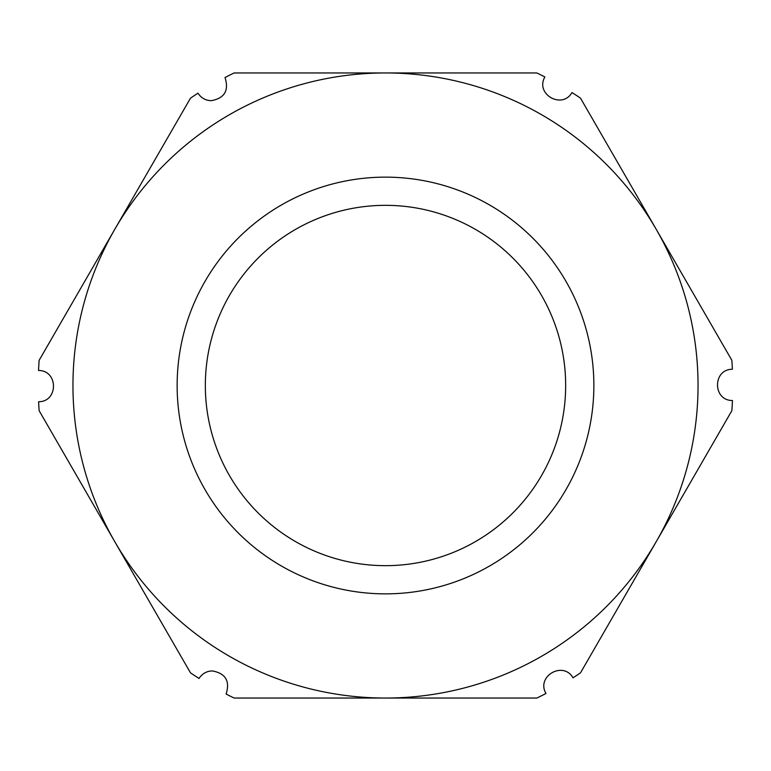 <?xml version="1.0" encoding="UTF-8"?>
<svg xmlns="http://www.w3.org/2000/svg" width="771" height="771" viewBox="0 0 771 771"><rect width="100%" height="100%" fill="white"/><g stroke="black" fill="none" stroke-linecap="round" stroke-linejoin="round"><path stroke-width="1.16" d="M190.514 98.129L39.138 360.317A347.278 347.278 0 0 0 38.55 370.485C58.403 370.359 58.471 401.816 38.608 401.739A347.278 347.278 0 0 0 39.138 410.683L114.831 541.772A312.544 312.544 0 0 0 656.169 541.772A312.544 312.544 0 0 0 385.5 72.956A312.544 312.544 0 0 0 114.831 541.772L190.514 672.871A347.278 347.278 0 0 0 199.024 678.461C202.272 673.555 206.724 671.049 212.391 670.934C225.614 673.401 230.192 681.101 226.115 694.035A347.278 347.278 0 0 0 234.124 698.044L536.876 698.044A347.278 347.278 0 0 0 545.974 693.476C535.932 676.34 563.148 660.554 573.007 677.805A347.278 347.278 0 0 0 580.486 672.871L731.862 410.683A347.278 347.278 0 0 0 732.45 400.515C712.597 400.641 712.529 369.184 732.392 369.261A347.278 347.278 0 0 0 731.862 360.317L580.486 98.129A347.278 347.278 0 0 0 571.976 92.539C562.165 109.8 534.881 94.129 544.885 76.965A347.278 347.278 0 0 0 536.876 72.956L234.124 72.956A347.278 347.278 0 0 0 225.026 77.524C229.141 90.486 224.573 98.206 211.331 100.673C205.684 100.567 201.241 98.071 197.993 93.195A347.278 347.278 0 0 0 190.514 98.129M385.5 177.137A208.363 208.363 0 0 1 593.863 385.5A208.363 208.363 0 0 1 385.5 593.863A208.363 208.363 0 0 1 177.137 385.5A208.363 208.363 0 0 1 385.5 177.137M385.5 205.337A180.163 180.163 0 0 1 565.663 385.5A180.163 180.163 0 0 1 385.5 565.663A180.163 180.163 0 0 1 205.337 385.5A180.163 180.163 0 0 1 385.5 205.337"/></g></svg>
